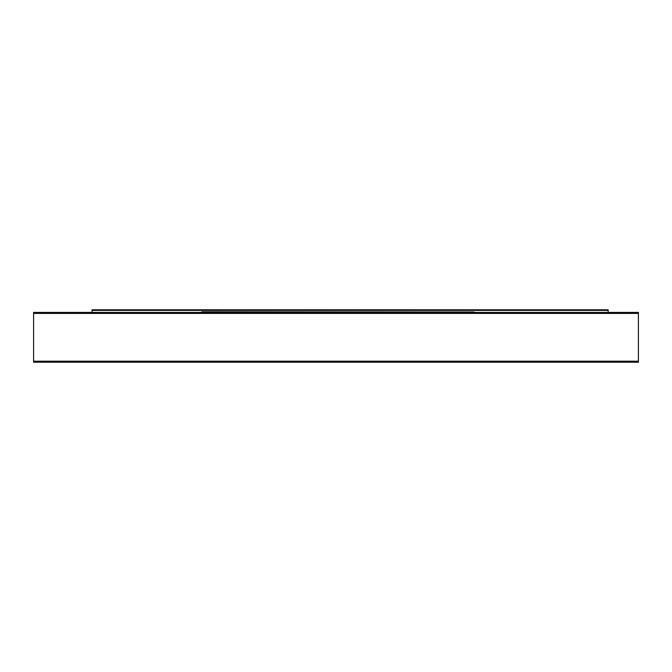 <?xml version="1.0" encoding="UTF-8"?>
<svg xmlns="http://www.w3.org/2000/svg" width="672" height="672" viewBox="0 0 672 672"><rect width="100%" height="100%" fill="white"/><g stroke="black" fill="none" stroke-linecap="round" stroke-linejoin="round"><path stroke-width="1.01" d="M638.4 362.208L33.6 362.208L33.6 361.2L638.4 361.2L638.4 362.208M638.4 313.421L33.6 313.421L33.6 312.413L638.4 312.413L638.4 361.2M33.6 313.421L33.6 361.2M92.064 310.397L92.064 309.792L608.16 309.792L608.16 310.397L92.064 310.397L92.064 312.413M608.16 310.397L608.16 312.413M201.936 311.984L474.096 311.984L201.936 311.808L201.936 312.413M474.096 311.984L474.096 312.413"/></g></svg>
